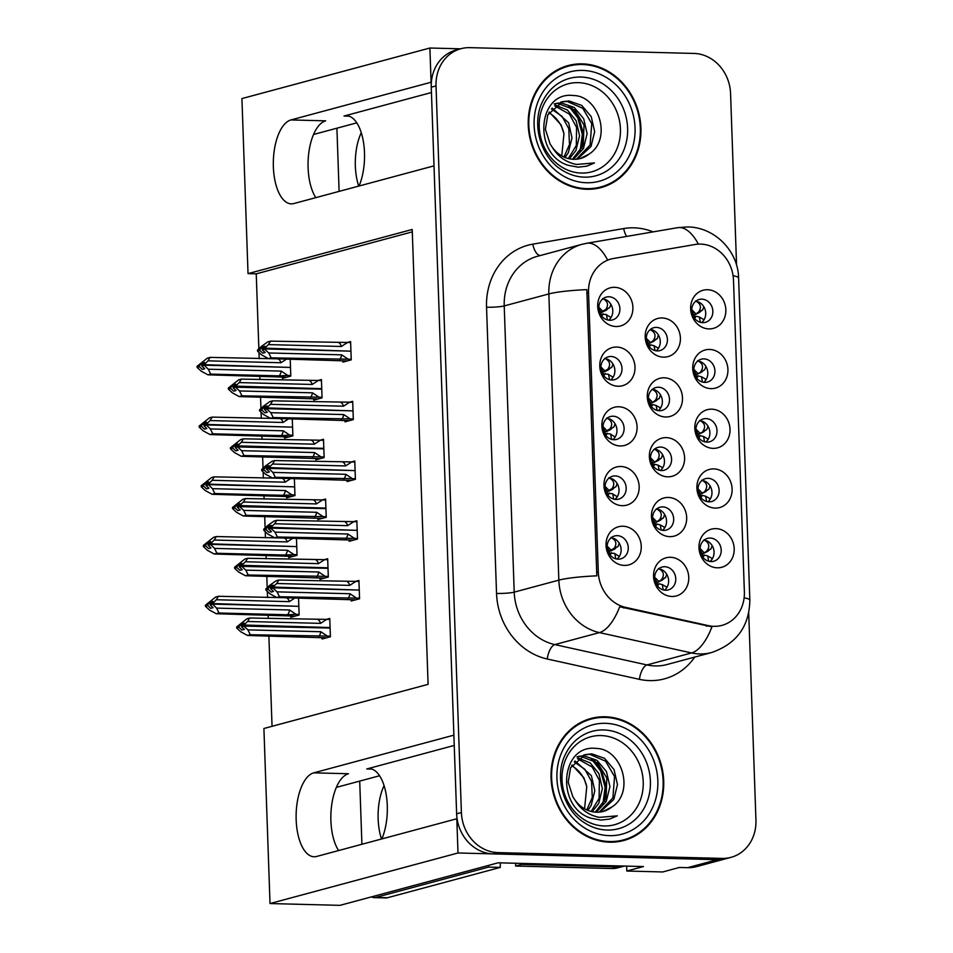<?xml version="1.0" encoding="UTF-8"?>
<svg xmlns="http://www.w3.org/2000/svg" width="953" height="953" viewBox="0 0 953 953"><rect width="100%" height="100%" fill="white"/><g stroke="black" fill="none" stroke-linecap="round" stroke-linejoin="round"><path stroke-width="1.43" d="M454.247 745.437L366.786 768.964A42.123 19.072 91.5 0 1 369.335 768.654A42.123 19.072 91.5 0 1 387.287 805.642A42.123 19.072 91.5 0 1 381.855 838.914M359.055 186.014A42.123 19.072 -88.5 0 0 364.487 152.73A42.123 19.072 -88.5 0 0 346.535 115.742A42.123 19.072 -88.5 0 0 343.985 116.052L349.06 116.183M662.704 506.889A11.853 10.471 74.9 0 0 660.048 507.21A11.853 10.471 74.9 0 0 652.698 519.885A11.853 10.471 74.9 0 0 663.526 530.404A11.853 10.471 74.9 0 0 666.195 530.094A11.853 10.471 74.9 0 0 673.545 517.419A11.853 10.471 74.9 0 0 662.704 506.889M668.387 497.454A19.751 17.452 74.9 0 0 651.471 516.597A19.751 17.452 74.9 0 0 669.756 536.646A19.751 17.452 74.9 0 0 686.672 517.503A19.751 17.452 74.9 0 0 668.387 497.454M608.943 296.752A11.853 10.471 74.9 0 0 606.275 297.074A11.853 10.471 74.9 0 0 598.937 309.749A11.853 10.471 74.9 0 0 609.765 320.268A11.853 10.471 74.9 0 0 612.434 319.958A11.853 10.471 74.9 0 0 619.772 307.283A11.853 10.471 74.9 0 0 608.943 296.752M614.614 287.318A19.751 17.452 74.9 0 0 597.698 306.461A19.751 17.452 74.9 0 0 615.983 326.51A19.751 17.452 74.9 0 0 632.899 307.366A19.751 17.452 74.9 0 0 614.614 287.318M664.801 566.725A11.853 10.471 74.9 0 0 662.132 567.035A11.853 10.471 74.9 0 0 654.782 579.71A11.853 10.471 74.9 0 0 665.623 590.241A11.853 10.471 74.9 0 0 668.291 589.919A11.853 10.471 74.9 0 0 675.629 577.244A11.853 10.471 74.9 0 0 664.801 566.725M670.471 557.291A19.751 17.452 74.9 0 0 653.555 576.422A19.751 17.452 74.9 0 0 671.841 596.471A19.751 17.452 74.9 0 0 688.757 577.339A19.751 17.452 74.9 0 0 670.471 557.291M701.885 299.159A11.853 10.471 74.9 0 0 699.216 299.468A11.853 10.471 74.9 0 0 691.878 312.143A11.853 10.471 74.9 0 0 702.706 322.674A11.853 10.471 74.9 0 0 705.375 322.352A11.853 10.471 74.9 0 0 712.713 309.677A11.853 10.471 74.9 0 0 701.885 299.159M707.555 289.724A19.751 17.452 74.9 0 0 690.639 308.855A19.751 17.452 74.9 0 0 708.925 328.904A19.751 17.452 74.9 0 0 725.841 309.773A19.751 17.452 74.9 0 0 707.555 289.724M617.282 535.657A11.853 10.471 74.9 0 0 614.614 535.979A11.853 10.471 74.9 0 0 607.275 548.654A11.853 10.471 74.9 0 0 618.104 559.173A11.853 10.471 74.9 0 0 620.772 558.863A11.853 10.471 74.9 0 0 628.122 546.188A11.853 10.471 74.9 0 0 617.282 535.657M622.964 526.223A19.751 17.452 74.9 0 0 606.037 545.366A19.751 17.452 74.9 0 0 624.334 565.415A19.751 17.452 74.9 0 0 641.25 546.272A19.751 17.452 74.9 0 0 622.964 526.223M658.535 387.228A11.853 10.471 74.9 0 0 655.867 387.549A11.853 10.471 74.9 0 0 648.516 400.224A11.853 10.471 74.9 0 0 659.357 410.743A11.853 10.471 74.9 0 0 662.013 410.433A11.853 10.471 74.9 0 0 669.363 397.758A11.853 10.471 74.9 0 0 658.535 387.228M664.205 377.793A19.751 17.452 74.9 0 0 647.29 396.936A19.751 17.452 74.9 0 0 665.575 416.985A19.751 17.452 74.9 0 0 682.491 397.842A19.751 17.452 74.9 0 0 664.205 377.793M706.054 418.605A11.853 10.471 74.9 0 0 703.385 418.927A11.853 10.471 74.9 0 0 696.047 431.602A11.853 10.471 74.9 0 0 706.876 442.121A11.853 10.471 74.9 0 0 709.544 441.811A11.853 10.471 74.9 0 0 716.882 429.136A11.853 10.471 74.9 0 0 706.054 418.605M711.724 409.171A19.751 17.452 74.9 0 0 694.808 428.314A19.751 17.452 74.9 0 0 713.094 448.363A19.751 17.452 74.9 0 0 730.022 429.219A19.751 17.452 74.9 0 0 711.724 409.171M656.438 327.403A11.853 10.471 74.9 0 0 653.77 327.713A11.853 10.471 74.9 0 0 646.432 340.388A11.853 10.471 74.9 0 0 657.26 350.918A11.853 10.471 74.9 0 0 659.929 350.597A11.853 10.471 74.9 0 0 667.279 337.922A11.853 10.471 74.9 0 0 656.438 327.403M662.121 317.968A19.751 17.452 74.9 0 0 645.193 337.1A19.751 17.452 74.9 0 0 663.491 357.149A19.751 17.452 74.9 0 0 680.406 338.017A19.751 17.452 74.9 0 0 662.121 317.968M615.197 475.928A11.853 10.471 74.9 0 0 612.529 476.25A11.853 10.471 74.9 0 0 605.191 488.925A11.853 10.471 74.9 0 0 616.019 499.443A11.853 10.471 74.9 0 0 618.688 499.134A11.853 10.471 74.9 0 0 626.038 486.459A11.853 10.471 74.9 0 0 615.197 475.928M620.88 466.493A19.751 17.452 74.9 0 0 603.952 485.637A19.751 17.452 74.9 0 0 622.238 505.686A19.751 17.452 74.9 0 0 639.165 486.542A19.751 17.452 74.9 0 0 620.88 466.493M708.139 478.335A11.853 10.471 74.9 0 0 705.47 478.656A11.853 10.471 74.9 0 0 698.132 491.331A11.853 10.471 74.9 0 0 708.961 501.85A11.853 10.471 74.9 0 0 711.629 501.528A11.853 10.471 74.9 0 0 718.979 488.853A11.853 10.471 74.9 0 0 708.139 478.335M713.821 468.9A19.751 17.452 74.9 0 0 696.893 488.043A19.751 17.452 74.9 0 0 715.179 508.092A19.751 17.452 74.9 0 0 732.107 488.949A19.751 17.452 74.9 0 0 713.821 468.9M703.969 358.888A11.853 10.471 74.9 0 0 701.301 359.198A11.853 10.471 74.9 0 0 693.963 371.873A11.853 10.471 74.9 0 0 704.791 382.403A11.853 10.471 74.9 0 0 707.46 382.082A11.853 10.471 74.9 0 0 714.798 369.407A11.853 10.471 74.9 0 0 703.969 358.888M709.64 349.441A19.751 17.452 74.9 0 0 692.724 368.585A19.751 17.452 74.9 0 0 711.009 388.633A19.751 17.452 74.9 0 0 727.925 369.49A19.751 17.452 74.9 0 0 709.64 349.441M710.223 538.064A11.853 10.471 74.9 0 0 707.555 538.374A11.853 10.471 74.9 0 0 700.217 551.048A11.853 10.471 74.9 0 0 711.045 561.579A11.853 10.471 74.9 0 0 713.714 561.257A11.853 10.471 74.9 0 0 721.064 548.583A11.853 10.471 74.9 0 0 710.223 538.064M715.906 528.617A19.751 17.452 74.9 0 0 698.978 547.761A19.751 17.452 74.9 0 0 717.275 567.809A19.751 17.452 74.9 0 0 734.191 548.678A19.751 17.452 74.9 0 0 715.906 528.617M660.62 447.064A11.853 10.471 74.9 0 0 657.951 447.374A11.853 10.471 74.9 0 0 650.613 460.049A11.853 10.471 74.9 0 0 661.442 470.579A11.853 10.471 74.9 0 0 664.11 470.258A11.853 10.471 74.9 0 0 671.448 457.583A11.853 10.471 74.9 0 0 660.62 447.064M666.29 437.63A19.751 17.452 74.9 0 0 649.374 456.761A19.751 17.452 74.9 0 0 667.66 476.81A19.751 17.452 74.9 0 0 684.588 457.678A19.751 17.452 74.9 0 0 666.29 437.63M611.028 356.482A11.853 10.471 74.9 0 0 608.359 356.803A11.853 10.471 74.9 0 0 601.021 369.478A11.853 10.471 74.9 0 0 611.85 379.997A11.853 10.471 74.9 0 0 614.518 379.675A11.853 10.471 74.9 0 0 621.856 367A11.853 10.471 74.9 0 0 611.028 356.482M616.698 347.047A19.751 17.452 74.9 0 0 599.782 366.19A19.751 17.452 74.9 0 0 618.068 386.239A19.751 17.452 74.9 0 0 634.996 367.096A19.751 17.452 74.9 0 0 616.698 347.047M613.113 416.211A11.853 10.471 74.9 0 0 610.444 416.521A11.853 10.471 74.9 0 0 603.106 429.195A11.853 10.471 74.9 0 0 613.935 439.726A11.853 10.471 74.9 0 0 616.603 439.404A11.853 10.471 74.9 0 0 623.953 426.73A11.853 10.471 74.9 0 0 613.113 416.211M618.795 406.764A19.751 17.452 74.9 0 0 601.867 425.908A19.751 17.452 74.9 0 0 620.153 445.956A19.751 17.452 74.9 0 0 637.08 426.825A19.751 17.452 74.9 0 0 618.795 406.764M700.574 244.099A35.547 31.413 74.9 0 0 695.094 244.492L613.506 258.489A35.547 31.413 74.9 0 0 610.992 259.037A35.547 31.413 74.9 0 0 588.537 292.547L598.293 571.991A35.547 31.413 74.9 0 0 625.692 607.406L708.401 625.644A35.547 31.413 74.9 0 0 721.921 625.382A35.547 31.413 74.9 0 0 744.376 591.873L733.488 280.182A35.547 31.413 74.9 0 0 700.574 244.099M460.561 48.817L429.886 48.019L431.09 82.244L290.939 119.935A42.123 19.072 -88.5 0 0 273.308 164.059A42.123 19.072 -88.5 0 0 291.308 203.859A42.123 19.072 -88.5 0 0 293.858 203.549L434.008 165.858L453.89 735.156L313.74 772.847A42.123 19.072 -88.5 0 0 296.109 816.971A42.123 19.072 -88.5 0 0 314.109 856.759A42.123 19.072 -88.5 0 0 316.658 856.449L456.809 818.758L458 852.983L717.347 859.689A39.49 34.904 74.9 0 0 726.234 858.629A39.49 34.904 74.9 0 1 717.347 859.689L493.201 853.9A39.49 34.904 74.9 0 1 456.63 813.791L431.256 87.211A39.49 34.904 74.9 0 1 456.213 49.985L460.966 48.698A39.49 34.904 74.9 0 0 436.021 85.925L461.395 812.516A39.49 34.904 74.9 0 0 497.966 852.613L722.1 858.403A39.49 34.904 74.9 0 0 730.987 857.355A39.49 34.904 74.9 0 0 755.943 820.128L748.713 613.184M290.939 119.935L325.676 120.84A42.123 19.072 -88.5 0 0 308.784 152.873A42.123 19.072 -88.5 0 0 315.812 197.64M458 852.983L270.021 903.539L339.959 905.35L498.205 862.799L643.478 866.551L626.824 871.03L626.645 866.11M730.987 857.355L696.488 866.634A39.49 34.904 74.9 0 1 687.601 867.683L679.382 867.468L662.728 871.959L626.824 871.03M270.021 903.539L263.91 728.497L428.1 684.337L412.208 229.47L248.03 273.63L241.919 98.576L429.886 48.019M336.326 787.392L379.568 775.754M313.525 134.48L356.767 122.854M412.292 231.865L256.238 273.845L258.859 348.786M258.99 352.479L259.204 358.65M259.812 376.173L259.931 379.592M260.55 397.115L260.943 408.503M261.074 412.208L261.289 418.367M261.896 435.902L262.015 439.321M262.635 456.844L263.028 468.233M263.159 471.926L263.373 478.096M263.981 495.62L264.1 499.038M264.72 516.574L265.113 527.962M265.244 531.655L265.458 537.826M266.078 555.349L266.197 558.768M266.804 576.291L267.197 587.679M267.328 591.384L267.543 597.543M268.162 615.078L268.281 618.497M268.889 636.02L272.046 726.305M256.238 273.845L248.03 273.63M609.301 418.796A11.853 10.471 -105.1 0 1 616.77 428.397A11.853 10.471 -105.1 0 1 612.839 439.631M607.216 359.078A11.853 10.471 -105.1 0 1 614.685 368.68A11.853 10.471 -105.1 0 1 610.754 379.902M654.58 449.077A11.853 10.471 -105.1 0 1 664.003 458.024A11.853 10.471 -105.1 0 1 660.346 470.484M706.34 540.625A11.853 10.471 -105.1 0 1 713.868 550.215A11.853 10.471 -105.1 0 1 709.949 561.484M700.086 361.449A11.853 10.471 -105.1 0 1 707.614 371.039A11.853 10.471 -105.1 0 1 703.695 382.308M704.255 480.908A11.853 10.471 -105.1 0 1 711.784 490.485A11.853 10.471 -105.1 0 1 707.865 501.754M611.385 478.525A11.853 10.471 -105.1 0 1 618.854 488.127A11.853 10.471 -105.1 0 1 614.923 499.36M650.399 329.416A11.853 10.471 -105.1 0 1 659.821 338.363A11.853 10.471 -105.1 0 1 656.164 350.823M702.17 421.178A11.853 10.471 -105.1 0 1 709.699 430.768A11.853 10.471 -105.1 0 1 705.78 442.037M652.495 389.241A11.853 10.471 -105.1 0 1 661.918 398.187A11.853 10.471 -105.1 0 1 658.249 410.66M613.47 538.254A11.853 10.471 -105.1 0 1 620.939 547.856A11.853 10.471 -105.1 0 1 617.008 559.077M698.001 301.72A11.853 10.471 -105.1 0 1 705.53 311.309A11.853 10.471 -105.1 0 1 701.599 322.579M660.917 569.286A11.853 10.471 -105.1 0 1 668.446 578.876A11.853 10.471 -105.1 0 1 664.515 590.145M605.119 299.349A11.853 10.471 -105.1 0 1 612.6 308.951A11.853 10.471 -105.1 0 1 608.669 320.184M658.392 509.307A11.853 10.471 -105.1 0 1 666.314 518.801A11.853 10.471 -105.1 0 1 662.43 530.321M288.676 556.254L288.723 557.541L297.05 555.301L296.466 538.314M286.591 496.525L286.639 497.811L294.965 495.572L294.37 478.597M284.506 436.808L284.554 438.094L292.881 435.855L292.285 418.867M282.422 377.078L282.469 378.365L290.796 376.125L290.2 359.138M290.772 615.983L290.808 617.27L299.135 615.03L298.551 598.043M319.946 577.994L319.994 579.281L328.32 577.041L327.677 558.744L324.365 559.637M317.861 518.265L317.897 519.552L326.236 517.312L325.592 499.027L322.269 499.92M315.777 458.536L315.812 459.822L324.139 457.583L323.508 439.297L320.184 440.191M313.68 398.819L313.728 400.105L322.054 397.866L321.423 379.568L318.099 380.461M322.031 637.712L322.078 638.998L330.405 636.759L329.762 618.473L326.45 619.367M349.12 540.006L349.167 541.292L357.494 539.053L356.851 520.755L353.539 521.648M347.035 480.276L347.083 481.563L355.409 479.323L354.766 461.038L351.454 461.931M344.95 420.547L344.998 421.834L353.325 419.594L352.681 401.308L349.37 402.202M342.866 360.818L342.901 362.116L351.24 359.865L350.597 341.579L347.285 342.472M351.204 599.723L351.252 601.009L359.579 598.77L358.936 580.484L355.624 581.378M431.447 92.524L343.985 116.052M338.601 850.552A42.123 19.072 91.5 0 1 331.584 805.785A42.123 19.072 91.5 0 1 348.476 773.741L313.74 772.847M582.39 63.875A63.184 55.846 74.9 0 0 568.167 65.554A63.184 55.846 74.9 0 0 528.998 133.158A63.184 55.846 74.9 0 0 586.774 189.278A63.184 55.846 74.9 0 0 600.986 187.598A63.184 55.846 74.9 0 0 640.166 119.995A63.184 55.846 74.9 0 0 582.39 63.875M572.336 65.292A63.184 55.846 74.9 0 0 565.808 66.257M605.191 716.775A63.184 55.846 74.9 0 0 590.967 718.467A63.184 55.846 74.9 0 0 551.799 786.058A63.184 55.846 74.9 0 0 609.575 842.19A63.184 55.846 74.9 0 0 623.786 840.498A63.184 55.846 74.9 0 0 662.966 772.907A63.184 55.846 74.9 0 0 605.191 716.775M595.137 718.205A63.184 55.846 74.9 0 0 588.609 719.158M694.749 657.07A65.817 58.169 -105.1 0 1 649.648 680.597A65.817 58.169 -105.1 0 1 639.427 679.346L547.272 659.011A65.817 58.169 -105.1 0 1 496.537 593.433A13.163 1.561 -2 0 0 514.215 592.135L558.839 580.139A46.078 5.468 178 0 1 596.828 575.838L586.834 289.629A46.078 5.468 -2 0 0 548.845 293.929A52.653 46.542 -105.1 0 1 582.104 244.29L537.492 256.286A52.653 46.542 74.9 0 0 504.22 305.925L514.215 592.135A52.653 46.542 74.9 0 0 554.801 644.597L646.968 664.932A52.653 46.542 74.9 0 0 655.14 665.933A52.653 46.542 74.9 0 0 666.993 664.539L711.605 652.531A52.653 46.542 -105.1 0 1 699.764 653.937A52.653 46.542 -105.1 0 1 691.58 652.936L599.425 632.601A52.653 46.542 -105.1 0 1 558.839 580.139L548.845 293.929L504.22 305.925A13.163 1.561 -2 0 1 486.542 307.223A65.817 58.169 -105.1 0 1 532.787 244.159L623.691 228.553A65.817 58.169 -105.1 0 1 653.091 231.889M639.427 679.346A13.163 5.599 -77.6 0 1 646.968 664.932L691.58 652.936A46.078 19.584 102.4 0 0 711.951 626.836L619.7 606.751A46.078 19.584 102.4 0 1 599.425 632.601L554.801 644.597A13.163 5.599 -77.6 0 0 547.272 659.011M744.126 597.805A46.078 5.468 -2 0 1 749.844 600.223L738.599 278.085C738.313 251.449 715.024 227.148 687.649 226.945L677.643 227.672L586.738 243.277A46.078 21.49 80.3 0 1 607.597 260.002L608.979 259.585M736.562 265.22L730.57 93.537A39.49 34.904 74.9 0 0 693.998 53.439L469.853 47.65A39.49 34.904 74.9 0 0 460.966 48.698M621.392 841.082A63.184 55.846 74.9 0 0 627.527 838.64M598.591 188.182A63.184 55.846 74.9 0 0 604.726 185.728M619.355 556.445L614.292 553.359L608.788 553.121M619.224 543.21L618.092 546.438L609.634 551.394L607.168 547.761M359.376 592.945L359.257 590.062L273.011 587.834L270.64 588.751L273.511 591.42L271.128 592.063L268.258 589.395L268.222 588.323L270.914 585.797L273.297 585.154L270.604 587.679L272.975 587.036L357.47 590.014M359.15 586.667L359.245 589.538M272.57 585.833L270.914 585.797M358.971 581.449L278.884 580.02L276.144 580.758L269.616 585.416L265.839 588.966L268.222 588.323M359.555 598.162L279.467 596.745L276.727 597.483L347.023 599.592M272.987 587.31L270.604 587.679M272.403 588.001L270.604 587.953M270.64 588.751L273.023 588.108L277.049 591.861L279.467 596.745M278.884 580.02L276.751 583.498L272.975 587.036M355.934 581.366L349.715 585.38L276.751 583.498M349.715 585.38A8.946 4.05 -88.5 0 0 347.368 581.795M265.839 588.966L265.875 590.026L268.258 589.395M347.952 598.52A8.946 4.05 -88.5 0 0 350.013 593.743L277.049 591.861M356.517 598.091L350.013 593.743M276.727 597.483L269.913 593.779L265.875 590.026M608.097 551.668L614.125 548.38C617.187 543.734 616.138 540.101 610.956 537.468M613.863 549.309L615.424 548.559M615.781 558.827L614.792 553.55M665.921 586.714L666.862 587.524M661.37 580.377L665.599 577.506L666.731 574.278M663.252 589.883L662.299 584.618L659.035 583.76L657.558 586.047M662.931 579.627L658.964 581.568L661.632 579.448C664.694 574.814 663.645 571.181 658.475 568.536M656.736 584.916L657.189 583.867L659.035 583.76M654.651 577.184L658.964 581.568L655.604 582.736M658.964 581.568L657.141 582.45L654.687 578.876M657.189 583.867L656.295 584.177M329.798 619.438L249.71 618.02L246.97 618.747L236.666 626.955L236.701 628.027L239.084 627.384L241.955 630.052L244.337 629.409L241.466 626.74L243.837 626.097L247.875 629.85L320.827 631.732L327.344 636.08L250.294 634.734L247.554 635.472L317.849 637.581M327.344 636.08L330.381 636.151M236.701 628.027L240.728 631.768L247.554 635.472M249.71 618.02L247.577 621.487L243.801 625.025L241.419 625.668L244.111 623.143L241.74 623.786L243.384 623.822M329.976 624.656L330.06 627.539L328.297 628.015M330.203 630.934L330.083 628.051L243.837 626.097M247.875 629.85L250.294 634.734M320.827 631.732A8.946 4.05 91.5 0 1 318.779 636.509M241.74 623.786L239.048 626.312L239.084 627.384M239.048 626.312L236.666 626.955M326.76 619.355L320.542 623.369A8.946 4.05 -88.5 0 0 318.195 619.784M320.542 623.369L247.577 621.487M243.801 625.025L330.06 627.539M243.218 625.99L241.419 625.668M241.466 626.74L243.837 625.823M243.813 625.311L241.431 625.942M711.355 558.041L712.296 558.863M706.804 551.716L711.033 548.833L712.165 545.616M295.49 597.626L289.283 601.641L216.319 599.747L212.555 603.571L297.026 606.275M212.555 603.571L210.172 604.214L212.853 601.403L210.47 602.046L207.778 604.571L205.407 605.215L205.443 606.287L207.825 605.643L210.696 608.324L213.079 607.68L210.196 605.012L212.567 604.095L216.605 608.109L219.023 613.005L216.295 613.732L286.579 615.852M211.959 604.262L210.172 604.214M212.543 603.297L210.16 603.94M210.196 605.012L212.579 604.369M298.932 609.193L298.825 606.322L212.567 604.095M298.718 602.927L298.801 605.798M290.427 597.829L218.44 596.28L216.319 599.747M289.283 601.641A8.946 4.05 -88.5 0 0 286.924 598.043M205.407 605.215L215.712 597.019L218.44 596.28M207.778 604.571L207.825 605.643M216.295 613.732L209.469 610.027L205.443 606.287M216.605 608.109L289.569 609.991A8.946 4.05 91.5 0 1 287.508 614.768L219.023 613.005M289.569 609.991L296.073 614.34L287.508 614.768M296.073 614.34L299.123 614.423M210.47 602.046L212.126 602.093M702.17 556.254L702.611 555.206L701.73 555.516M700.086 548.523L704.386 552.907L701.039 554.062M702.611 555.206L704.458 555.099L702.98 557.386M708.365 550.965L702.564 553.788L700.11 550.215M708.687 561.222L707.722 555.956L704.458 555.099M704.386 552.907L707.055 550.786C710.128 546.152 709.068 542.519 703.898 539.874M361.27 132.717A40.157 18.178 -88.5 0 0 355.35 166.084A40.157 18.178 -88.5 0 0 358.721 186.097M336.909 128.19L339.113 191.374M617.27 496.727L612.207 493.63L606.704 493.392M617.127 483.481L616.007 486.709L607.549 491.665L605.084 488.043M357.292 533.215L357.172 530.344L270.926 528.117L268.543 528.748L271.426 531.703L269.044 532.334L266.173 529.665L266.137 528.593L268.829 526.068L271.212 525.425L268.52 527.95L270.89 527.319L355.386 530.297M357.065 526.949L357.161 529.82M270.485 526.116L268.829 526.068M356.887 521.72L276.799 520.302L274.059 521.029L267.531 525.687L263.755 529.237L266.137 528.593M357.47 538.445L277.383 537.015L274.643 537.754L344.938 539.874M270.902 527.593L268.52 527.95M270.318 528.272L268.52 528.224M268.555 529.022L270.926 528.391L274.964 532.131L277.383 537.015M276.799 520.302L274.667 523.769L270.89 527.319M353.849 521.636L347.631 525.651L274.667 523.769M347.631 525.651A8.946 4.05 -88.5 0 0 345.284 522.065M263.755 529.237L263.79 530.309L266.173 529.665M345.868 538.79A8.946 4.05 -88.5 0 0 347.928 534.014L274.964 532.131M354.433 538.362L347.928 534.014M274.643 537.754L267.829 534.049L263.79 530.309M606.013 491.951L612.04 488.663C615.102 484.005 614.054 480.372 608.872 477.739M611.778 489.58L613.339 488.829M613.684 499.098L612.708 493.833M615.185 436.998L610.123 433.901L604.619 433.663M615.042 423.751L613.923 426.98L605.465 431.935L602.999 428.314M355.207 473.486L355.088 470.615L268.841 468.388L266.459 469.031L269.342 471.973L266.959 472.617L264.088 469.936L264.052 468.864L266.745 466.339L269.127 465.695L266.435 468.233L268.806 467.589L353.301 470.568M354.981 467.22L355.076 470.091M268.401 466.386L266.745 466.339M354.802 461.991L274.714 460.573L271.974 461.312L265.446 465.969L261.67 469.507L264.052 468.864M355.386 478.716L275.298 477.298L272.558 478.025L342.854 480.145M268.817 467.863L266.435 468.233M268.234 468.554L266.435 468.507M266.471 469.305L268.841 468.662L272.88 472.402L275.298 477.298M274.714 460.573L272.582 464.04L268.806 467.589M351.764 461.919L345.546 465.934L272.582 464.04M345.546 465.934A8.946 4.05 -88.5 0 0 343.199 462.348M261.67 469.507L261.706 470.579L264.088 469.936M343.783 479.061A8.946 4.05 -88.5 0 0 345.832 474.296L272.88 472.402M352.348 478.632L345.832 474.296M272.558 478.025L265.732 474.32L261.706 470.579M603.928 432.221L609.956 428.933C613.017 424.288 611.969 420.642 606.787 418.022M609.694 429.863L611.254 429.112M611.6 439.369L610.623 434.103M613.101 377.269L608.038 374.172L602.534 373.933M612.958 364.022L611.838 367.262L603.368 372.206L600.914 368.585M353.122 413.757L353.003 410.886L266.757 408.658L264.374 409.302L267.257 412.244L264.874 412.887L262.004 410.219L261.968 409.147L264.66 406.621L267.031 405.978L264.338 408.503L266.721 407.86L351.216 410.838M352.896 407.491L352.979 410.362M266.304 406.657L264.66 406.621M352.717 402.261L272.629 400.844L269.89 401.582L263.362 406.24L259.585 409.778L261.968 409.147M353.301 418.986L273.213 417.569L270.473 418.307L340.769 420.416M266.733 408.134L264.338 408.503M266.137 408.825L264.35 408.777M264.386 409.576L266.757 408.932L270.795 412.685L273.213 417.569M272.629 400.844L270.497 404.322L266.721 407.86M349.68 402.19L343.461 406.204L270.497 404.322M343.461 406.204A8.946 4.05 -88.5 0 0 341.114 402.619M259.585 409.778L259.621 410.85L262.004 410.219M341.698 419.332A8.946 4.05 -88.5 0 0 343.747 414.567L270.795 412.685M350.263 418.915L343.747 414.567M270.473 418.307L263.647 414.603L259.621 410.85M601.843 372.492L607.871 369.204C610.933 364.558 609.884 360.913 604.702 358.292M607.609 370.133L609.158 369.383M609.515 379.651L608.538 374.374M611.016 317.552L605.953 314.454L600.45 314.216M610.873 304.305L609.741 307.533L601.283 312.489L598.829 308.855M351.026 354.039L350.918 351.169L264.66 348.929L262.289 349.846L265.172 352.515L262.79 353.158L259.919 350.49L259.883 349.417L262.575 346.892L264.946 346.249L262.254 348.774L264.636 348.143L349.132 351.121M350.811 347.762L350.895 350.644M264.219 346.928L262.575 346.892M350.633 342.544L270.545 341.126L267.805 341.853L261.277 346.511L257.501 350.061L259.883 349.417M351.216 359.257L271.128 357.84L268.389 358.578L338.684 360.687M264.648 348.417L262.254 348.774M264.052 349.096L262.266 349.048M262.289 349.846L264.672 349.203L268.71 352.955L271.128 357.84M270.545 341.126L268.412 344.593L264.636 348.143M347.583 342.461L341.377 346.475L268.412 344.593M341.377 346.475A8.946 4.05 -88.5 0 0 339.03 342.889M257.501 350.061L257.536 351.133L259.919 350.49M339.613 359.615A8.946 4.05 -88.5 0 0 341.662 354.838L268.71 352.955M348.167 359.186L341.662 354.838M268.389 358.578L261.563 354.873L257.536 351.133M599.759 312.775L605.786 309.487C608.848 304.829 607.8 301.196 602.618 298.563M605.512 310.404L607.073 309.654M607.43 319.922L606.453 314.657M663.836 526.985L664.741 527.736M659.285 520.648L663.514 517.777L664.646 514.453M661.215 530.071L660.215 524.9L656.951 524.031L655.509 526.27M660.846 519.897L656.867 521.839L659.547 519.719C662.609 515.096 661.561 511.451 656.391 508.807M654.687 525.139L655.104 524.138L656.951 524.031M652.555 517.443L656.867 521.839L653.555 522.994M656.867 521.839L655.056 522.721L652.614 519.147M655.104 524.138L654.258 524.436M327.713 559.709L247.625 558.291L244.885 559.03L234.581 567.226L234.617 568.298L236.999 567.654L239.87 570.323L242.253 569.691L239.382 567.011L241.752 566.38L245.791 570.12L318.743 572.003L325.247 576.351L248.209 575.004L245.469 575.743L315.765 577.863M325.247 576.351L328.297 576.434M234.617 568.298L238.643 572.038L245.469 575.743M247.625 558.291L245.493 561.758L241.717 565.308L239.334 565.951L242.026 563.414L239.656 564.057L241.3 564.105M327.892 564.938L327.975 567.809L326.212 568.286M328.118 571.204L327.999 568.333L241.752 566.38M245.791 570.12L248.209 575.004M318.743 572.003A8.946 4.05 91.5 0 1 316.694 576.779M239.656 564.057L236.963 566.582L236.999 567.654M236.963 566.582L234.581 567.226M324.663 559.625L318.457 563.652A8.946 4.05 -88.5 0 0 316.11 560.054M318.457 563.652L245.493 561.758M241.717 565.308L327.975 567.809M241.133 566.261L239.334 565.951M239.382 567.011L241.74 566.106M241.728 565.582L239.346 566.225M661.751 467.256L662.621 467.959M657.201 460.918L661.43 458.048L662.561 454.629M659.178 470.246L658.13 465.171L654.866 464.314L653.472 466.493M658.761 460.168L654.782 462.122L657.463 459.989C660.524 455.367 659.476 451.734 654.306 449.077M652.626 465.35L653.019 464.421L654.866 464.314M650.47 457.714L654.782 462.122L651.507 463.265M654.782 462.122L652.972 462.991L650.53 459.429M653.019 464.421L652.221 464.695M325.628 499.98L245.54 498.562L242.801 499.301L232.496 507.496L232.532 508.568L234.914 507.925L237.785 510.605L240.168 509.962L237.285 507.294L239.668 506.651L243.694 510.391L316.658 512.285L323.162 516.621L246.124 515.287L243.384 516.014L313.68 518.134M323.162 516.621L326.212 516.705M232.532 508.568L236.558 512.321L243.384 516.014M245.54 498.562L243.408 502.04L239.632 505.578L237.249 506.222L239.942 503.696L237.571 504.328L239.215 504.375M325.807 505.209L325.89 508.08L324.127 508.557M326.021 511.475L325.914 508.604L239.668 506.651M243.694 510.391L246.124 515.287M316.658 512.285A8.946 4.05 91.5 0 1 314.609 517.05M237.571 504.328L234.879 506.865L234.914 507.925M234.879 506.865L232.496 507.496M322.579 499.908L316.372 503.923A8.946 4.05 -88.5 0 0 314.025 500.337M316.372 503.923L243.408 502.04M239.632 505.578L325.89 508.08M239.048 506.543L237.249 506.222M237.285 507.294L239.656 506.377M239.644 505.852L237.261 506.496M659.667 407.527L660.5 408.17M655.116 401.201L659.345 398.318L660.477 394.804M657.141 410.433L656.045 405.442L652.781 404.584L651.423 406.717M656.677 400.439L652.698 402.392L655.378 400.272C658.44 395.638 657.391 392.005 652.221 389.36M650.565 405.573L650.935 404.691L652.781 404.584M648.374 397.985L652.698 402.392L649.47 403.536M652.698 402.392L650.887 403.274L648.457 399.712M650.935 404.691L650.184 404.954M323.543 440.262L243.444 438.833L240.716 439.571L230.412 447.779L230.447 448.839L232.83 448.208L235.701 450.876L238.083 450.233L235.2 447.565L237.583 446.921L241.609 450.674L314.573 452.556L321.078 456.904L244.039 455.558L241.3 456.296L311.595 458.405M321.078 456.904L324.127 456.975M230.447 448.839L234.474 452.592L241.3 456.296M243.444 438.833L241.323 442.311L237.547 445.849L235.165 446.492L237.857 443.967L235.486 444.61L237.13 444.646M323.722 445.48L323.806 448.351L322.043 448.827M323.937 451.758L323.829 448.875L237.583 446.921M241.609 450.674L244.039 455.558M314.573 452.556A8.946 4.05 91.5 0 1 312.524 457.333M235.486 444.61L232.782 447.136L232.83 448.208M232.782 447.136L230.412 447.779M320.494 440.179L314.287 444.193A8.946 4.05 -88.5 0 0 311.941 440.608M314.287 444.193L241.323 442.311M237.547 445.849L323.806 448.351M236.963 446.814L235.165 446.492M235.2 447.565L237.571 446.647M237.559 446.123L235.177 446.766M657.582 347.809L658.38 348.393M653.031 341.472L657.26 338.601L658.392 334.979M655.092 350.609L653.961 345.725L650.696 344.855L649.374 346.94M654.592 340.721L650.613 342.663L653.293 340.543C656.355 335.909 655.307 332.275 650.137 329.631M648.505 345.784L648.85 344.962L650.696 344.855M646.289 338.255L650.613 342.663L647.421 343.795M650.613 342.663L648.802 343.545L646.372 339.995M648.85 344.962L648.147 345.212M321.459 380.533L241.359 379.115L238.631 379.842L228.327 388.05L228.363 389.122L230.745 388.479L233.616 391.147L235.999 390.516L233.116 387.835L235.498 387.204L239.525 390.944L312.489 392.827L318.993 397.175L241.943 395.829L239.215 396.567L309.499 398.688M318.993 397.175L322.043 397.258M228.363 389.122L232.389 392.862L239.215 396.567M241.359 379.115L239.239 382.582L235.462 386.132L233.08 386.763L235.772 384.238L233.39 384.881L235.046 384.917M321.637 385.762L321.721 388.633L319.946 389.11M321.852 392.028L321.745 389.158L235.498 387.204M239.525 390.944L241.943 395.829M312.489 392.827A8.946 4.05 91.5 0 1 310.428 397.604M233.39 384.881L230.697 387.406L230.745 388.479M230.697 387.406L228.327 388.05M318.409 380.45L312.203 384.464A8.946 4.05 -88.5 0 0 309.844 380.878M312.203 384.464L239.239 382.582M235.462 386.132L321.721 388.633M234.879 387.085L233.08 386.763M233.116 387.835L235.486 386.93M235.474 386.406L233.092 387.037M709.27 498.324L710.199 499.134M704.72 491.986L708.937 489.115M697.989 488.794L702.301 493.177L708.949 489.115L710.08 485.887M293.405 537.897L287.187 541.912L214.234 540.029L210.47 543.841L294.942 546.545M210.47 543.841L208.088 544.485L210.768 541.685L208.385 542.317L205.693 544.854L203.323 545.485L203.358 546.557L205.729 545.926L208.612 548.594L210.982 547.951L208.111 545.283L210.482 544.366L214.52 548.392L216.939 553.276L214.211 554.015L284.494 556.123M209.874 544.532L208.088 544.485M210.458 543.567L208.076 544.211M208.111 545.283L210.494 544.639M296.848 549.464L296.74 546.593L210.482 544.366M296.633 543.198L296.717 546.069M288.342 538.111L216.355 536.551L214.234 540.029M287.187 541.912A8.946 4.05 -88.5 0 0 284.84 538.326M203.323 545.485L213.627 537.289L216.355 536.551M205.693 544.854L205.729 545.926M214.211 554.015L207.385 550.31L203.358 546.557M214.52 548.392L287.484 550.274A8.946 4.05 91.5 0 1 285.423 555.039L216.939 553.276M287.484 550.274L293.989 554.61L285.423 555.039M293.989 554.61L297.038 554.694M208.385 542.317L210.041 542.364M700.086 496.525L700.526 495.477L699.645 495.798M706.28 491.236L698.954 494.345M700.526 495.477L702.373 495.369L700.896 497.657M702.301 493.177L700.479 494.059L698.025 490.485M706.602 501.492L705.637 496.239L702.373 495.369M704.97 491.057C708.043 486.435 706.983 482.79 701.813 480.145M707.186 438.594L708.115 439.404M702.635 432.257L706.852 429.386M695.904 429.064L700.217 433.46L706.864 429.386L707.996 426.158M291.32 478.168L285.102 482.182L212.15 480.3L208.385 484.124L292.857 486.828M208.385 484.124L205.991 484.481L208.683 481.956L206.301 482.599L203.608 485.125L201.226 485.768L201.274 486.84L203.644 486.197L206.527 488.865L208.898 488.222L206.027 485.553L208.397 484.636L212.436 488.663L214.854 493.547L212.126 494.285L282.41 496.394M207.79 484.803L206.003 484.755M208.373 483.838L205.991 484.481M206.027 485.553L208.409 484.91M294.763 489.747L294.656 486.864L208.397 484.636M294.548 483.469L294.632 486.352M286.257 478.382L214.27 476.834L212.15 480.3M285.102 482.182A8.946 4.05 -88.5 0 0 282.755 478.597M201.226 485.768L211.542 477.56L214.27 476.834M203.608 485.125L203.644 486.197M212.126 494.285L205.3 490.581L201.274 486.84M212.436 488.663L285.4 490.545A8.946 4.05 91.5 0 1 283.339 495.322L214.854 493.547M285.4 490.545L291.904 494.893L283.339 495.322M291.904 494.893L294.942 494.964M206.301 482.599L207.957 482.635M698.001 436.808L698.442 435.759L697.56 436.069M704.184 431.506L696.869 434.616M698.442 435.759L700.288 435.652L698.811 437.927M700.217 433.46L698.394 434.33L695.94 430.756M704.517 441.763L703.552 436.51L700.288 435.652M702.885 431.328C705.959 426.706 704.898 423.072 699.728 420.416M705.089 378.865L706.03 379.687M700.538 372.54L704.767 369.657M693.82 369.335L698.132 373.731L704.779 369.657L705.899 366.428M289.236 418.438L283.017 422.465L210.065 420.571L206.289 424.395L290.772 427.099M206.289 424.395L203.906 424.752L206.598 422.227L204.216 422.87L201.524 425.395L199.141 426.039L199.189 427.111L201.559 426.467L204.442 429.136L206.813 428.505L203.942 425.824L206.313 424.919L210.351 428.933L212.769 433.818L210.041 434.556L280.325 436.677M205.705 425.074L203.918 425.038M206.289 424.121L203.906 424.752M203.942 425.824L206.324 425.193M292.678 430.017L292.559 427.147L206.313 424.919M292.464 423.751L292.547 426.622M284.173 418.653L212.185 417.104L210.065 420.571M283.017 422.465A8.946 4.05 -88.5 0 0 280.67 418.867M199.141 426.039L209.457 417.843L212.185 417.104M201.524 425.395L201.559 426.467M210.041 434.556L203.215 430.851L199.189 427.111M210.351 428.933L283.315 430.816A8.946 4.05 91.5 0 1 281.254 435.592L212.769 433.818M283.315 430.816L289.819 435.164L281.254 435.592M289.819 435.164L292.857 435.247M204.216 422.87L205.872 422.918M695.904 377.078L696.357 376.03L695.476 376.34M702.099 371.777L694.785 374.886M696.357 376.03L698.204 375.923L696.726 378.21M698.132 373.731L696.309 374.612L693.855 371.027M702.432 382.046L701.468 376.78L698.204 375.923M700.8 371.61C703.862 366.976 702.814 363.343 697.644 360.699M703.004 319.148L703.945 319.958M698.454 312.81L702.683 309.939L703.814 306.711M287.151 358.721L280.932 362.736L207.968 360.853L204.204 364.665L288.688 367.37M204.204 364.665L201.833 365.309L204.514 362.509L202.131 363.141L199.439 365.678L197.057 366.309L197.092 367.381L199.475 366.738L202.346 369.419L204.728 368.775L201.857 366.107L204.228 365.19L208.266 369.204L210.684 374.1L207.957 374.827L278.24 376.947M203.62 365.356L201.833 365.309M204.204 364.391L201.822 365.035M201.857 366.107L204.24 365.464M290.594 370.288L290.474 367.417L204.228 365.19M290.379 364.022L290.462 366.893M282.088 358.936L210.101 357.375L207.968 360.853M280.932 362.736A8.946 4.05 -88.5 0 0 278.586 359.15M197.057 366.309L207.373 358.114L210.101 357.375M199.439 365.678L199.475 366.738M207.957 374.827L201.131 371.134L197.092 367.381M208.266 369.204L281.23 371.098A8.946 4.05 91.5 0 1 279.169 375.863L210.684 374.1M281.23 371.098L287.735 375.434L279.169 375.863M287.735 375.434L290.772 375.518M202.131 363.141L203.787 363.188M693.82 317.349L694.272 316.301L693.391 316.622M691.735 309.618L696.047 314.002L692.7 315.169M694.272 316.301L696.119 316.193L694.642 318.481M700.014 312.06L694.225 314.883L691.771 311.309M700.348 322.317L699.383 317.063L696.119 316.193M696.047 314.002L698.716 311.881C701.777 307.247 700.729 303.614 695.559 300.969M581.401 173.065A45.553 40.264 -105.1 0 1 539.207 126.809A45.553 40.264 -105.1 0 1 578.245 82.649A45.553 40.264 -105.1 0 1 620.427 128.905A45.553 40.264 -105.1 0 1 581.401 173.065M567.94 165.238L578.114 167.18L586.845 166.156L594.493 162.927L576.589 164.464C565.975 162.403 557.779 156.518 551.99 146.822A29.757 26.303 74.9 0 0 573.718 159.306A29.757 26.303 74.9 0 0 580.413 158.508A29.757 26.303 74.9 0 0 589.061 154.1C612.445 139.341 599.068 95.717 573.42 95.526C537.695 90.952 532.441 154.124 567.94 165.238M548.821 112.776A29.757 26.303 -105.1 0 1 563.962 133.801L561.758 155.887M582.414 64.518A62.529 55.262 -105.1 0 1 639.582 120.066A62.529 55.262 -105.1 0 1 600.819 186.955A62.529 55.262 -105.1 0 1 586.75 188.623A62.529 55.262 -105.1 0 1 529.57 133.086A62.529 55.262 -105.1 0 1 568.333 66.186A62.529 55.262 -105.1 0 1 582.414 64.518M600.819 186.955L596.066 188.241A62.529 55.262 -105.1 0 1 592.063 189.135M555.051 103.698L557.934 103.138M558.923 103.031L561.448 102.984L574.218 107.451L583.677 118.684L587.119 133.706L583.45 148.549L573.468 159.294M554.11 103.972L557.04 103.543M558.041 103.484L574.826 109.952L584.022 125.034L583.236 145.309L572.467 159.234M551.99 146.822L550.095 143.986L545.39 129.298L547.808 114.789L562.604 101.673L569.001 100.958L581.771 105.426L591.229 116.647L594.672 131.681L591.003 146.524L577.363 159.115M561.662 101.947L567.118 101.459L582.795 108.297L591.753 123.64L590.098 144.999L576.41 159.222M552.192 108.07L568.572 122.746L572.014 137.78L568.345 152.623L565.093 157.507M551.418 108.964L562.079 116.397L568.786 128.655L569.477 144.546L563.973 157.031M555.456 105.14L567.38 110.012L576.124 120.721L579.567 135.743L575.898 150.586L569.382 158.806M554.61 105.783L569.453 114.169L576.577 127.452L576.291 145.487L568.333 158.555M589.061 154.1L580.21 158.567M549.226 112.073L561.019 124.783L563.962 133.801M559.673 68.699A62.529 55.262 -105.1 0 1 563.58 67.472L568.333 66.186M594.493 162.927L586.703 166.191M568.381 105.664L577.756 117.803L582.331 134.397L580.008 151.67M571.323 107.284L578.709 117.553L583.129 132.503L581.902 148.406M604.202 825.965A45.553 40.264 -105.1 0 1 562.008 779.709A45.553 40.264 -105.1 0 1 601.045 735.561A45.553 40.264 -105.1 0 1 643.227 781.817A45.553 40.264 -105.1 0 1 604.202 825.965M590.741 818.15L600.914 820.092L609.646 819.056L617.294 815.828L599.389 817.364C588.775 815.315 580.58 809.431 574.79 799.722A29.757 26.303 74.9 0 0 596.518 812.218A29.757 26.303 74.9 0 0 603.213 811.42A29.757 26.303 74.9 0 0 611.862 807.012C635.246 792.253 621.868 748.617 596.221 748.439C560.495 743.864 555.242 807.036 590.741 818.15M571.621 765.688A29.757 26.303 -105.1 0 1 586.762 786.701L584.558 808.799M605.215 717.43A62.529 55.262 -105.1 0 1 662.383 772.978A62.529 55.262 -105.1 0 1 623.619 839.867A62.529 55.262 -105.1 0 1 609.551 841.535A62.529 55.262 -105.1 0 1 552.371 785.987A62.529 55.262 -105.1 0 1 591.134 719.098A62.529 55.262 -105.1 0 1 605.215 717.43M623.619 839.867L618.866 841.154A62.529 55.262 -105.1 0 1 614.864 842.047M577.852 756.611L580.734 756.039M581.723 755.943L584.249 755.896L597.019 760.363L606.477 771.596L609.92 786.618L606.251 801.461L596.268 812.206M576.91 756.885L579.841 756.456M580.842 756.396L597.626 762.865L606.823 777.946L606.037 798.209L595.268 812.147M574.79 799.722L572.896 796.887L568.191 782.199L570.609 767.701L585.404 754.573L591.801 753.859L604.571 758.326L614.03 769.559L617.473 784.593L613.803 799.436L600.164 812.027M584.463 754.847L589.919 754.371L605.596 761.209L614.554 776.552L612.898 797.911L599.211 812.135M574.993 760.982L591.372 775.659L594.815 790.68L591.146 805.523L587.894 810.407M574.218 761.864L584.88 769.309L591.587 781.567L592.278 797.458L586.774 809.931M578.257 758.04L590.181 762.924L598.925 773.622L602.367 788.655L598.698 803.498L592.182 811.706M577.411 758.695L592.254 767.07L599.377 780.364L599.092 798.388L591.134 811.468M611.862 807.012L603.011 811.48M572.026 764.985L583.82 777.684L586.762 786.701M582.474 721.612A62.529 55.262 -105.1 0 1 586.381 720.373L591.134 719.098M617.294 815.828L609.503 819.103M591.182 758.576L600.557 770.715L605.131 787.309L602.808 804.57M594.124 760.196L601.51 770.453L605.929 785.403L604.702 801.318M384.071 785.629A40.157 18.178 -88.5 0 0 378.15 818.996A40.157 18.178 -88.5 0 0 381.522 839.009M500.325 862.846A26.327 11.912 -88.5 0 0 500.301 867.397L488.567 867.099A26.327 11.912 91.5 0 1 488.532 865.395M371.503 896.868A26.327 11.912 -88.5 0 0 374.184 897.619L385.917 897.929A26.327 11.912 -88.5 0 0 387.514 897.738L500.301 867.397M359.71 781.103L361.914 844.287M374.184 897.619A26.327 11.912 -88.5 0 0 375.78 897.428L488.567 867.099M624.346 866.051A26.327 23.265 -105.1 0 1 623.738 866.229A26.327 23.265 -105.1 0 1 617.818 866.932L521.589 864.442A26.327 23.265 74.9 0 0 521.613 863.394M617.818 866.932L611.862 868.528A26.327 23.265 74.9 0 0 617.794 867.826L623.738 866.229M521.589 864.442L515.633 866.039A26.327 23.265 74.9 0 0 515.609 863.239M611.862 868.528L515.633 866.039M687.601 867.683L722.1 858.403M625.692 607.406L623.643 607.954M598.293 571.991L596.518 572.467M708.401 625.644L706.352 626.204M588.537 292.547L586.762 293.024M366.786 768.964L371.861 769.095M677.643 227.672A46.078 21.49 80.3 0 1 698.358 244.123M738.599 278.085A46.078 5.468 178 0 0 733.071 275.691M496.537 593.433L486.542 307.223M436.021 85.925L431.256 87.211M461.395 812.516L456.63 813.791M497.966 852.613L493.201 853.9M532.787 244.159A13.163 6.135 -99.7 0 0 540.208 255.559M623.691 228.553A13.163 6.135 -99.7 0 0 626.645 236.427M346.618 599.58L355.695 599.818M609.229 553.848L609.682 552.8M611.528 552.692L610.051 554.991M607.144 546.069L611.457 550.512M614.125 548.38L618.092 546.438M661.632 579.448L665.599 577.494M317.444 637.581L326.51 637.807M286.174 615.841L295.251 616.079M707.055 550.786L711.033 548.833M344.533 539.863L353.611 540.089M607.144 494.13L607.597 493.07M609.443 492.963L607.966 495.262M605.06 486.352L609.36 490.783M612.04 488.663L616.007 486.709M342.449 480.133L351.514 480.372M605.06 434.401L605.512 433.353M607.359 433.246L605.882 435.545M602.975 426.622L607.275 431.054M609.956 428.933L613.923 426.98M340.352 420.404L349.429 420.642M602.963 374.672L603.428 373.624M605.274 373.516L603.797 375.816M600.878 366.893L605.191 371.336M607.871 369.204L611.838 367.262M338.267 360.687L347.345 360.913M600.878 314.955L601.343 313.894M603.189 313.787L601.7 316.086M598.794 307.176L603.106 311.607M605.786 309.487L609.741 307.533M659.547 519.719L663.514 517.777M315.348 577.852L324.425 578.09M657.463 459.989L661.43 458.048M313.263 518.122L322.34 518.361M655.378 400.272L659.345 398.318M311.178 458.393L320.256 458.631M653.293 340.543L657.26 338.601M309.094 398.676L318.171 398.902M284.089 556.111L293.167 556.349M282.005 496.394L291.082 496.62M279.92 436.665L288.997 436.891M277.835 376.935L286.913 377.174M698.716 311.881L702.683 309.939M584.392 177.151A50.438 44.577 -105.1 0 1 561.591 169.813C540.184 156.792 531.012 122.711 543.007 100.696A50.438 44.577 -105.1 0 1 580.901 77.038A50.438 44.577 -105.1 0 1 627.61 128.262A50.438 44.577 -105.1 0 1 584.392 177.151M582.617 70.403A56.608 50.032 -105.1 0 1 635.043 127.881A56.608 50.032 -105.1 0 1 586.536 182.75A56.608 50.032 -105.1 0 1 534.121 125.272A56.608 50.032 -105.1 0 1 582.617 70.403M607.192 830.051A50.438 44.577 -105.1 0 1 584.392 822.713C562.985 809.693 553.812 775.611 565.808 753.609A50.438 44.577 -105.1 0 1 603.702 729.95A50.438 44.577 -105.1 0 1 650.411 781.162A50.438 44.577 -105.1 0 1 607.192 830.051M605.417 723.315A56.608 50.032 -105.1 0 1 657.844 780.781A56.608 50.032 -105.1 0 1 609.336 835.65A56.608 50.032 -105.1 0 1 556.921 778.184A56.608 50.032 -105.1 0 1 605.417 723.315M387.514 897.738L375.78 897.428M610.992 259.037L608.919 259.597M711.605 652.531C736.562 643.823 749.308 626.383 749.844 600.223M586.738 243.277L582.104 244.29M346.868 599.616L355.612 599.842M614.685 549.035L610.587 551.06M666.242 586.834L662.299 584.618M662.192 580.091L658.094 582.128M317.694 637.605L326.438 637.831M286.436 615.864L295.168 616.091M707.626 551.43L703.517 553.467M711.677 558.172L707.734 555.956M344.783 539.886L353.527 540.113M612.6 489.306L608.502 491.331M342.699 480.169L351.443 480.383M610.516 429.577L606.418 431.614M340.614 420.44L349.358 420.666M608.419 369.859L604.333 371.884M338.529 360.71L347.273 360.937M606.334 310.13L602.248 312.155M664.158 527.104L660.215 524.889M660.107 520.374L656.009 522.399M315.61 577.875L324.354 578.102M662.073 467.387L658.13 465.171M658.023 460.644L653.925 462.67M313.525 518.158L322.269 518.384M659.988 407.658L656.045 405.442M655.938 400.915L651.84 402.952M311.44 458.429L320.172 458.655M657.904 347.928L653.961 345.713M653.853 341.198L649.755 343.223M309.356 398.699L318.088 398.926M284.351 556.147L293.083 556.373M705.542 491.712L701.432 493.737M709.592 498.443L705.649 496.227M282.255 496.418L290.999 496.644M703.457 431.983L699.347 434.008M707.507 438.725L703.564 436.498M280.17 436.688L288.914 436.915M701.36 372.254L697.262 374.279M705.411 378.996L701.468 376.78M278.085 376.971L286.829 377.197M699.276 312.524L695.178 314.561M703.326 319.267L699.383 317.051M560.709 102.174L562.604 101.673M583.51 755.086L585.404 754.573"/></g></svg>

